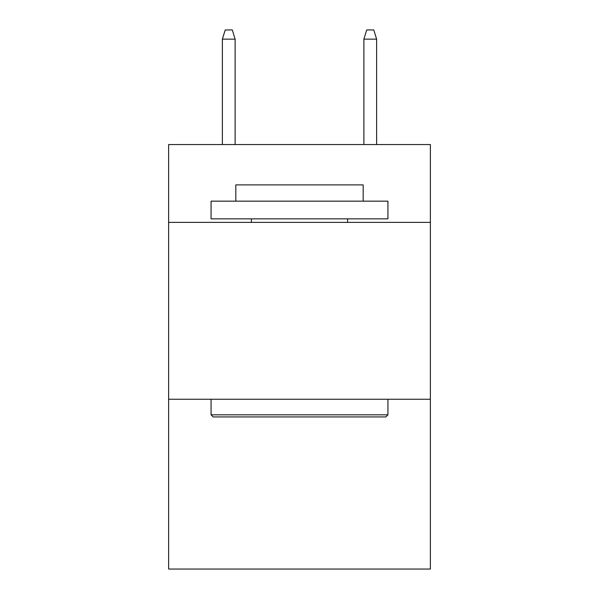<?xml version="1.0" encoding="UTF-8"?>
<svg xmlns="http://www.w3.org/2000/svg" width="599" height="599" viewBox="0 0 599 599"><rect width="100%" height="100%" fill="white"/><g stroke="black" fill="none" stroke-linecap="round" stroke-linejoin="round"><path stroke-width="0.9" d="M430.381 222.386L430.381 144.561L168.619 144.561L168.619 222.386L430.381 222.386L430.381 569.05L168.619 569.05L168.619 222.386M430.381 399.256L168.619 399.256M213.184 416.941L211.065 414.822L387.935 414.822L385.816 416.941L213.184 416.941M387.935 201.159L387.935 218.845L211.065 218.845L211.065 201.159L387.935 201.159M235.826 201.159L235.826 184.889L363.174 184.889L363.174 201.159M387.935 399.256L387.935 414.822M211.065 399.256L211.065 414.822M347.607 218.845L347.607 222.386M251.393 218.845L251.393 222.386M235.122 144.561L235.122 39.145L222.386 39.145L222.386 144.561M222.386 39.145L225.217 29.95L232.292 29.95L235.122 39.145M363.878 39.145L366.708 29.95L373.783 29.95L376.614 39.145L363.878 39.145L363.878 144.561M376.614 39.145L376.614 144.561"/></g></svg>
